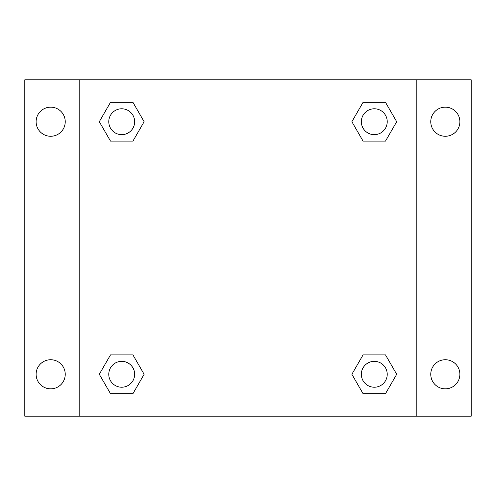 <?xml version="1.0" encoding="UTF-8"?>
<svg xmlns="http://www.w3.org/2000/svg" width="496" height="496" viewBox="0 0 496 496"><rect width="100%" height="100%" fill="white"/><g stroke="black" fill="none" stroke-linecap="round" stroke-linejoin="round"><path stroke-width="0.74" d="M24.8 79.794L471.2 79.794L471.2 416.206L24.8 416.206L24.8 79.794M445.321 107.155A14.558 14.558 0 0 1 459.879 121.712A14.558 14.558 0 0 1 445.321 136.27A14.558 14.558 0 0 1 430.764 121.712A14.558 14.558 0 0 1 445.321 107.155M445.321 359.73A14.558 14.558 0 0 1 459.879 374.288A14.558 14.558 0 0 1 445.321 388.845A14.558 14.558 0 0 1 430.764 374.288A14.558 14.558 0 0 1 445.321 359.73M50.679 359.73A14.558 14.558 0 0 1 65.236 374.288A14.558 14.558 0 0 1 50.679 388.845A14.558 14.558 0 0 1 36.121 374.288A14.558 14.558 0 0 1 50.679 359.73M50.679 107.155A14.558 14.558 0 0 1 65.236 121.712A14.558 14.558 0 0 1 50.679 136.27A14.558 14.558 0 0 1 36.121 121.712A14.558 14.558 0 0 1 50.679 107.155M110.509 354.876L132.922 354.876L144.125 374.288L132.922 393.694L110.509 393.694L99.305 374.288L110.509 354.876L132.922 354.876L110.509 354.876M363.078 102.306L385.491 102.306L396.695 121.712L385.491 141.124L363.078 141.124L351.875 121.712L363.078 102.306L385.491 102.306L363.078 102.306M79.794 416.206L79.794 79.794M416.206 79.794L416.206 416.206M110.509 102.306L132.922 102.306L144.125 121.712L132.922 141.124L110.509 141.124L99.305 121.712L110.509 102.306L132.922 102.306L110.509 102.306M363.078 354.876L385.491 354.876L396.695 374.288L385.491 393.694L363.078 393.694L351.875 374.288L363.078 354.876L385.491 354.876L363.078 354.876M385.491 393.694L363.078 393.694L385.491 393.694M387.227 374.288A12.939 12.939 0 0 0 367.815 363.078A12.939 12.939 0 0 0 367.815 385.491A12.939 12.939 0 0 0 387.227 374.288M132.922 393.694L110.509 393.694L132.922 393.694M134.652 374.288A12.939 12.939 0 0 0 115.246 363.078A12.939 12.939 0 0 0 115.246 385.491A12.939 12.939 0 0 0 134.652 374.288M385.491 141.124L363.078 141.124L385.491 141.124M387.227 121.712A12.939 12.939 0 0 0 367.815 110.509A12.939 12.939 0 0 0 367.815 132.922A12.939 12.939 0 0 0 387.227 121.712M132.922 141.124L110.509 141.124L132.922 141.124M134.652 121.712A12.939 12.939 0 0 0 115.246 110.509A12.939 12.939 0 0 0 115.246 132.922A12.939 12.939 0 0 0 134.652 121.712"/></g></svg>
